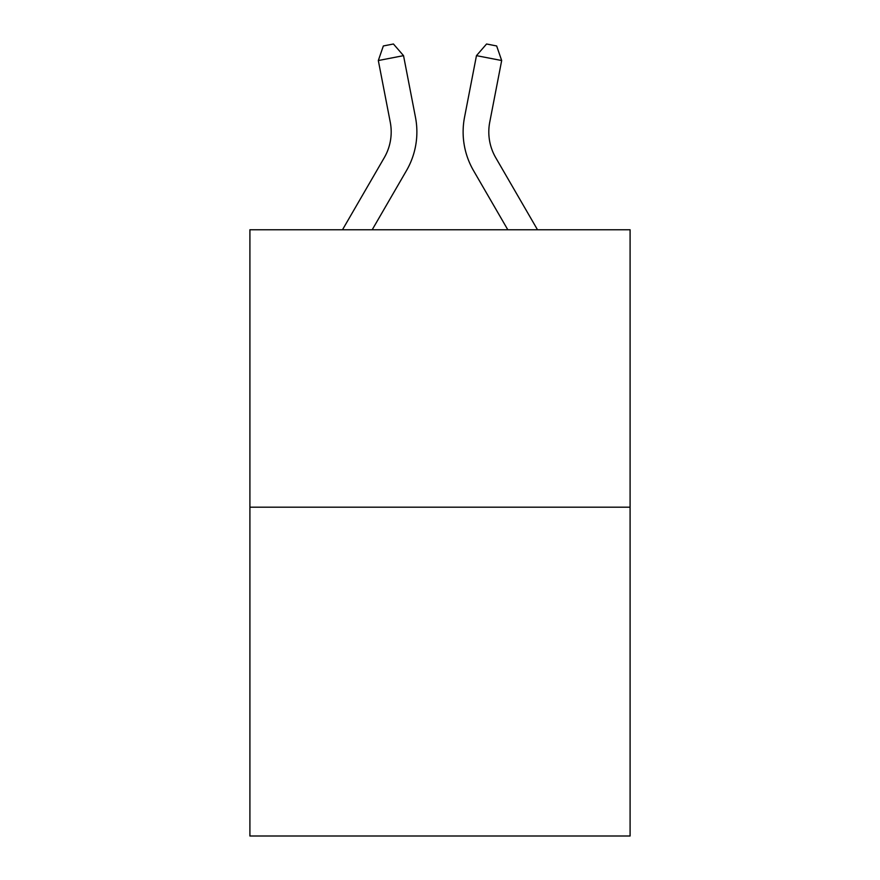 <?xml version="1.0" encoding="UTF-8"?>
<svg xmlns="http://www.w3.org/2000/svg" width="880" height="880" viewBox="0 0 880 880"><rect width="100%" height="100%" fill="white"/><g stroke="black" fill="none" stroke-linecap="round" stroke-linejoin="round"><path stroke-width="1.32" d="M630.091 507.188L630.091 229.757L249.909 229.757L249.909 836L630.091 836L630.091 507.188L249.909 507.188M342.496 229.757L384.263 157.696A51.381 51.381 0 0 0 390.258 122.166L378.323 60.533L383.35 45.958L393.437 44L403.535 55.649L415.47 117.282A77.066 77.066 0 0 1 406.494 170.577L372.196 229.757M537.504 229.757L495.737 157.696A51.381 51.381 0 0 1 489.742 122.166L501.677 60.533L476.465 55.649L464.53 117.282A77.066 77.066 0 0 0 473.506 170.577L507.804 229.757M384.263 157.696A51.381 51.381 0 0 0 390.258 122.166A51.381 51.381 0 0 1 384.263 157.696A51.381 51.381 0 0 0 390.258 122.166A51.381 51.381 0 0 1 384.263 157.696A51.381 51.381 0 0 0 390.258 122.166A51.381 51.381 0 0 1 384.263 157.696A51.381 51.381 0 0 0 390.258 122.166A51.381 51.381 0 0 1 384.263 157.696A51.381 51.381 0 0 0 390.258 122.166A51.381 51.381 0 0 1 384.263 157.696A51.381 51.381 0 0 0 390.258 122.166A51.381 51.381 0 0 1 384.263 157.696A51.381 51.381 0 0 0 390.258 122.166A51.381 51.381 0 0 1 384.263 157.696M403.535 55.649L415.47 117.282L403.535 55.649L415.47 117.282L403.535 55.649L415.47 117.282L403.535 55.649L415.47 117.282L403.535 55.649L415.47 117.282L403.535 55.649L415.47 117.282L403.535 55.649L415.47 117.282L403.535 55.649L378.323 60.533M476.465 55.649L464.53 117.282L476.465 55.649L464.53 117.282L476.465 55.649L464.53 117.282L476.465 55.649L464.53 117.282L476.465 55.649L464.53 117.282L476.465 55.649L464.53 117.282L476.465 55.649L464.53 117.282L476.465 55.649L486.563 44L496.65 45.958L501.677 60.533M495.737 157.696A51.381 51.381 0 0 1 489.742 122.166A51.381 51.381 0 0 0 495.737 157.696A51.381 51.381 0 0 1 489.742 122.166A51.381 51.381 0 0 0 495.737 157.696A51.381 51.381 0 0 1 489.742 122.166A51.381 51.381 0 0 0 495.737 157.696A51.381 51.381 0 0 1 489.742 122.166A51.381 51.381 0 0 0 495.737 157.696A51.381 51.381 0 0 1 489.742 122.166A51.381 51.381 0 0 0 495.737 157.696A51.381 51.381 0 0 1 489.742 122.166A51.381 51.381 0 0 0 495.737 157.696A51.381 51.381 0 0 1 489.742 122.166"/></g></svg>
